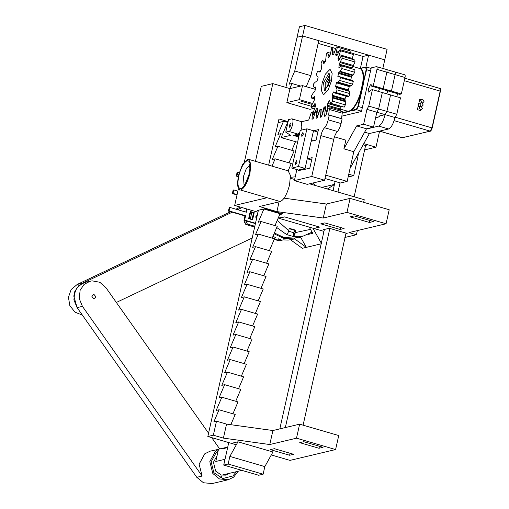 <?xml version="1.0" encoding="UTF-8"?>
<svg xmlns="http://www.w3.org/2000/svg" width="509" height="509" viewBox="0 0 509 509"><rect width="100%" height="100%" fill="white"/><g stroke="black" fill="none" stroke-linecap="round" stroke-linejoin="round"><path stroke-width="0.76" d="M91.919 296.518L93.446 294.565L94.044 294.52L95.985 296.868L94.458 298.821L93.86 298.866L91.919 296.518M90.252 281.133L84.08 284.41L80.123 290.295L79.245 298.592L82.439 306.367L77.094 307.633L73.9 299.865L74.778 291.562L78.736 285.683L84.908 282.4L92.072 280.828L99.828 282.279L105.955 287.725L208.569 433.178M221.593 476.125L220.524 477.881M218.469 449.434L215.466 451.254L209.816 461.631L212.819 473.497L219.5 478.956L228.28 479.739L212.247 483.55L203.466 482.767L196.786 477.308L77.094 307.64L73.78 296.028L76.49 288.266L82.56 283.189L232.238 212.202M77.094 307.64L82.439 306.367L202.13 476.042L199.127 464.17L204.777 453.793L210.192 451.159L218.889 449.256M211.712 437.632L219.665 448.906M228.28 479.739L233.695 477.098L238.129 471.258M225.188 448.289L220.881 448.614M82.356 315.096L74.95 312.138L69.835 305.604L68.435 297.301L71.145 289.538L77.215 284.461L82.56 283.189L77.215 284.455L230.59 211.725M240.363 207.087L235.928 209.193M116.351 302.454L252.19 238.034M237.576 209.67L242.017 207.564M274.402 232.976L283.997 237.531L294.31 238.085L294.552 238.969L288.151 240.102L283.29 239.873L279.683 240.725L276.909 240.197L280.516 239.345L278.69 238.829L275.083 239.688L276.909 240.197M294.552 238.969L283.946 238.441L274.046 233.803M273.333 238.466L276.018 237.83L272.977 236.303M274.217 239.395L275.083 239.688M272.862 236.57L272.506 238.231M238.129 176.617L236.271 176.076L237.054 172.576L237.722 172.417L236.939 175.917L238.199 176.286M236.271 176.076L236.939 175.917M239.096 172.818L237.722 172.417M254.646 227.059L245.828 224.494L244.568 222.261L244.95 220.562M254.824 226.263L247.431 224.113L246.171 221.886L246.375 220.976M255.416 223.604L243.957 220.27L244.937 215.892L228.439 211.095L229.222 207.596L229.89 207.437L229.107 210.936L245.605 215.733L244.625 220.111L255.493 223.273M245.796 212.062L246.509 208.875M250.237 211.839L253.539 212.8L251.974 219.805M243.957 220.27L244.625 220.111M244.937 215.892L245.605 215.733M228.439 211.095L229.107 210.936M247.1 209.046L246.388 212.234L229.89 207.437M250.638 211.744L250.243 211.489L248.678 218.495L252.642 219.646L254.207 212.641L250.243 211.489L250.638 211.744L249.073 218.749M253.539 212.8L254.207 212.641M237.016 194.941L232.352 193.585L233.135 190.086L233.803 189.927L233.02 193.426L237.086 194.61M232.352 193.585L233.02 193.426M237.868 191.11L233.803 189.927M250.256 219.341L251.821 212.336L250.173 211.859M293.553 233.593L294.768 233.383L293.553 233.593M250.218 212.717L251.821 212.336M299.209 236.66L299.445 237.512L301.048 237.13L300.813 236.278M289.227 228.299L288.692 230.685C288.139 232.842 287.432 234.121 286.567 234.534L293.165 236.45C294.03 236.042 294.736 234.757 295.296 232.6L295.824 230.221L289.227 228.299M294.31 238.085L296.562 237.652M295.824 230.221L295.023 230.412L293.75 232.702L288.565 231.194M292.898 236.513L294.959 232.683L295.494 230.297M293.095 235.635L293.75 232.702M294.329 238.161L295.449 237.894M294.336 238.187L295.233 237.945M223.419 438.115L269.776 444.535L272.907 430.525L226.55 424.105L223.419 438.115L213.354 435.189L207.831 436.499L236.31 444.783M269.776 444.535L296.499 438.179L335.596 449.549L289.99 460.39L271.291 454.957M272.907 430.525L299.629 424.175L296.499 438.179M303.727 441.697L323.03 447.309L319.022 448.264L299.718 442.645L303.727 441.697M319.022 448.264L319.461 446.272M274.332 448.684L293.636 454.295L289.627 455.25L270.324 449.638L274.332 448.684M289.627 455.25L290.066 453.258M289.806 88.56L291.962 83.527L289.106 84.201L294.762 70.974L310.935 75.676L318.761 40.656L302.594 35.954L297.065 37.272L302.594 35.954L304.942 25.45L387.101 49.341L384.753 59.846L368.586 55.144L363.063 56.461L352.922 53.509M294.762 70.974L302.594 35.954L384.753 59.846L382.838 68.422M226.55 424.105L216.484 421.178L213.888 421.796L219.035 409.77L216.185 410.445L221.841 397.217L218.991 397.898L224.647 384.67L221.79 385.351L227.453 372.124L224.596 372.804L230.253 359.577L227.402 360.257L233.058 347.03L230.208 347.704L235.864 334.483L233.014 335.157L238.67 321.936L254.837 326.632L249.754 338.517M261.092 209.613L263.91 209.002L258.254 222.229L261.111 221.549L255.448 234.776L258.305 234.095L252.649 247.323L255.499 246.649L249.843 259.87L252.693 259.196L247.037 272.417L249.887 271.742L244.231 284.97L247.081 284.289L241.425 297.517L244.282 296.836L238.619 310.064L241.476 309.383L235.82 322.611L238.67 321.936M252.559 325.97L257.643 314.085L241.476 309.383M255.365 313.423L260.449 301.538L244.282 296.836M258.171 300.876L263.255 288.991L247.081 284.289M260.971 288.329L266.054 276.444L249.887 271.742M263.777 275.783L268.86 263.897L252.693 259.196M266.582 263.229L271.666 251.344L255.499 246.649M269.388 250.683L274.472 238.797L258.305 234.095M272.194 238.136L277.278 226.251L261.111 221.549M275 225.589L280.084 213.704L263.91 209.002M277.799 213.042L278.009 212.546M271.997 166.138L275.134 158.814L291.301 163.51L288.164 170.839L290.423 175.459L289.57 184.805C287.121 194.164 284.022 199.751 280.268 201.564L259.405 206.527L276.896 211.61L323.253 218.03L326.384 204.02L284.13 198.173M283.545 121.167L277.889 134.395L280.739 133.714L275.083 146.942L277.939 146.261L272.277 159.489L275.134 158.814M289.023 162.848L294.107 150.963L277.939 146.261M291.822 150.301L295.468 141.782M280.739 133.714L282.571 134.249M283.939 121.282L287.929 122.44M291.962 83.527L300.692 86.066M306.221 86.702L310.935 75.676M279.816 428.883L324.392 229.438M333.064 190.646L335.126 181.433M360.41 68.314L363.063 56.461M258.4 210.249L207.831 436.499M285.861 87.408L299.419 26.761L304.942 25.45M244.142 363.617L249.225 351.732L233.058 347.03M241.342 376.164L246.426 364.279L230.253 359.577M238.536 388.711L243.62 376.825L227.453 372.124M235.731 401.257L240.814 389.372L224.647 384.67M232.925 413.804L238.008 401.919L221.841 397.217M230.825 424.697L235.203 414.466L219.035 409.77M246.948 351.07L252.031 339.185L235.864 334.483M335.596 449.549L338.733 435.545L299.629 424.175M285.339 427.573L329.851 228.42M337.976 192.078L340.037 182.865M365.933 67.01L368.586 55.144M365.589 145.574L354.149 196.779M346.025 233.122L303.09 425.18M216.484 421.178L213.354 435.189M356.014 157.675L357.649 158.153L353.736 175.662L348.15 176.992M353.736 175.662L348.767 174.218M279.078 201.85L276.896 211.61M369.489 222.471L350.186 216.859L354.194 215.905L373.498 221.517L369.489 222.471L369.935 220.48M340.095 229.457L320.791 223.845L324.799 222.891L344.103 228.503L340.095 229.457L340.54 227.466M357.649 158.153L358.489 153.203M323.253 218.03L346.966 212.393L386.07 223.763L389.2 209.753L350.097 198.383L346.966 212.393M326.384 204.02L350.097 198.383M386.07 223.763L348.989 232.575L356.415 234.732L357.343 230.59M258.26 210.879L257.14 210.554L265.004 208.684L282.819 213.863L264.712 208.677M323.959 231.391L313.862 228.458L319.633 227.084L284.652 216.917L319.633 227.084L313.862 228.458L278.887 218.285L284.652 216.917L278.207 218.087M282.819 213.863L279.695 214.607M345.885 233.752L347.144 233.446L329.323 228.267L323.132 229.744L324.252 230.068M363.661 202.327L364.24 199.713L309.548 183.806M294.635 179.473L290.48 178.265M344.879 237.474L356.415 234.732M257.968 212.202L234.668 205.432L267.072 197.727L240.674 190.054C244.428 188.235 247.527 182.648 249.97 173.295L250.829 163.943L248.577 159.33L247.546 159.317L242.392 164.808L238.244 176.082L237.391 185.429L239.644 190.042M313.792 108.417L309.949 109.333L286.847 102.614L289.984 88.611L272.824 83.616L261.282 86.358L244.441 161.703M238.352 188.954L234.668 205.432M365.449 146.198L366.715 145.898L363.121 144.855M289.984 88.611L302.518 85.627L315.389 89.368M364.45 149.926L375.986 147.184L379.568 131.163M255.454 161.328L272.824 83.616M268.65 165.164L278.977 118.972L288.113 121.632M287.999 122.128L284.576 121.129L278.156 122.656M375.986 147.184L363.801 143.64M312.361 103.403L299.387 99.637L286.847 102.614M311.527 106.343L298.325 102.506L302.333 101.552L311.96 104.351M302.518 85.627L299.387 99.637M227.746 447.08L218.514 449.218L215.778 461.478L225.016 459.277M246.159 471.614L258.693 475.26L263.128 474.203L228.153 464.036L223.718 465.086L246.159 471.614M228.751 442.588L223.718 465.086M264.826 466.6L272.939 451.979L237.964 441.806L229.852 456.433L264.826 466.6L263.128 474.203M229.852 456.433L228.153 464.036M237.964 441.806L231.423 443.364M335.66 48.489L318.15 43.399M323.571 82.789L324.341 90.43L324.901 90.43L329.985 81.268L329.221 73.627L328.661 73.62L323.571 82.789M329.94 74.238L325.226 83.272L325.27 90.297M328.668 85.461L327.262 86.53L326.893 82.872L329.329 78.481L330.214 80.142M322.102 83.139L325.41 74.149L329.52 69.771L330.341 69.778L332.142 73.461L331.454 80.918L328.152 89.908L324.042 94.286L323.221 94.28L321.421 90.596L322.102 83.139M328.07 86.206L328.216 83.26L330.112 79.194M329.126 85.69C328.165 84.15 328.579 82.286 330.379 80.091M421.401 99.637L419.753 99.16L417.405 109.664L420.701 110.625L420.86 109.931M394.647 71.915L394.647 71.915C395.289 71.941 395.442 72.844 395.111 74.619L391.434 91.079L389.837 91.461L381.585 89.062L383.188 88.681L386.865 72.221L383.188 88.681L391.434 91.079L395.111 74.619C395.442 72.844 395.289 71.941 394.647 71.915M387.89 90.895L386.713 93.809L387.89 90.895M366.378 129.038L378.734 126.098C381.305 124.851 383.423 121.034 385.097 114.64L394.99 117.515L396.791 114.27L400.475 97.811L382.323 92.536L378.645 108.996L376.845 112.241L385.097 114.64L386.897 111.388L390.575 94.935L386.897 111.388L385.097 114.64L378.683 116.16L379.689 116.459M386.395 69.517C387.037 69.542 387.196 70.446 386.865 72.221C387.196 70.446 387.037 69.542 386.395 69.517L404.744 74.791M378.467 91.41L379.638 88.496L378.467 91.41M363.706 82.63L361.263 93.573L362.154 88.006L366.595 69.714L370.552 70.866M351.318 110.205L351.433 110.739L349.225 111.306L346.998 111.007L348.9 111.21L351.108 110.033L348.9 111.21M361.823 87.911L362.154 88.006L360.359 93.357L362.764 82.592L362.154 88.006L362.484 88.102M361.193 68.181L360.347 68.683L352.979 66.488M360.932 68.219L359.882 68.499M360.607 68.651L359.799 68.473M351.433 110.739L342.271 112.629M349.556 111.401L347.265 111.725M347.202 111.178L346.502 110.917M360.626 93.427L357.91 106.426L356.319 109.289L351.395 110.459C354.97 107.342 358.101 101.692 360.798 93.51L360.989 93.503M363.038 82.636L363.241 82.566C364.113 74.817 363.292 70.108 360.786 68.435L365.716 67.264L366.13 69.65L363.432 82.585M421.955 102.824L422.769 102.843L423.997 101.552L422.737 99.319L421.923 99.3L420.695 100.591L421.955 102.824L421.14 102.799L419.912 104.097L421.172 106.324L421.986 106.349L423.214 105.051L421.955 102.824M421.172 106.324L420.358 106.305L419.13 107.596L420.389 109.829L421.204 109.849L422.432 108.557L421.172 106.324M311.629 160.036L307.245 158.757L304.929 169.122L298.242 170.712L298.401 170.012L305.082 168.428L298.484 166.507L291.803 168.097L300.227 130.412L306.908 128.822L298.484 166.507M325.009 178.494L340.483 182.992L347.163 181.401L325.747 175.179M366.944 109.359L376.845 112.241L373.517 127.123L363.617 124.247L366.944 109.359L368.745 106.114L372.429 89.654L370.826 90.036L368.866 92.263L368.516 88.763L370.437 84.78L371.106 84.564L371.685 86.18L381.585 89.062L383.188 88.681L373.288 85.805L376.965 69.345C377.296 67.563 377.137 66.66 376.495 66.634L371.22 67.888L361.473 111.49L341.844 116.154M376.845 112.241L378.645 108.996L382.323 92.536L372.429 89.654M373.517 127.123L366.512 128.79L353.8 151.707L347.163 181.401M353.8 151.707L343.899 148.825L345.84 140.147L334.464 136.832M317.896 132.016L313.506 130.743L311.343 140.408L312.92 140.866M363.617 124.247L356.618 125.908L343.899 148.825M371.685 86.18L373.288 85.805M386.592 69.517L376.495 66.634M334.877 136.959L334.731 136.094M305.082 168.428L313.506 130.743L306.908 128.822M356.618 125.908L366.512 128.79M285.759 132.155L288.565 119.602L291.625 118.877C294.794 117.802 291.829 131.036 288.819 131.424L285.759 132.155L290.671 135.343L281.133 137.608L297.58 142.246M299.744 132.569L298.064 134.109L295.665 134.681L299.05 135.661M298.904 136.329L294.826 135.139L293.489 135.458L298.758 136.991M291.625 118.877L301.29 121.568L301.856 127.269L300.934 130.247M291.027 124.96L290.696 123.051L289.424 125.341L289.615 127.25L291.027 124.96M287.534 124.209L286.796 124.387L281.133 137.608M297.021 162.307L295.608 164.598L295.417 162.689L296.683 160.392L297.021 162.307M303.288 134.261L301.875 136.552L301.684 134.643L302.957 132.353L303.288 134.261M298.401 170.012L291.803 168.097M351.954 59.445L353.443 54.558L352.845 53.381L339.98 49.64L336.971 55.564L336.614 55.92L335.692 55.061L337.34 47.159L350.205 50.9L350.014 52.554M336.971 55.564L336.704 55.945M338.218 52.478L336.481 51.975M351.77 68.823L355.021 61.983L354.824 60.011L341.953 56.27L340.273 57.861L338.765 60.418L338.447 60.501L337.97 58.605L340.578 50.817L353.443 54.558M341.673 56.454L339.089 55.697M339.325 76.617L352.19 80.358L353.265 81.427L340.394 77.686L339.325 76.624L337.976 77.044L337.849 76.585L338.682 72.66L340.184 71.311L341.87 68.53L342.061 66.005L354.964 69.752L342.099 66.011L340.636 66.291L338.879 67.678L339.14 64.153L342.15 58.242L355.021 61.983M353.081 66.342L340.209 62.601M350.72 80.327L351.547 76.401L353.055 75.052L354.741 72.272L341.87 68.53M337.976 77.044L337.849 76.585L338.549 76.789M352.584 75.587L339.713 71.845M338.084 82.127L339.77 80.454L352.642 84.195L350.956 85.868L338.084 82.127L336.793 82.293L336.43 82.865L335.488 86.81L336.506 87.599L337.053 89.883L336.105 92.562L334.292 92.753L347.488 96.678L348.977 96.303L336.105 92.562M336.245 87.23L349.371 91.346L349.918 93.624L337.053 89.883M349.11 90.971L348.353 90.551L348.353 89.889L349.301 86.606L349.658 86.034L350.529 86.059L337.658 82.318M350.529 86.059L350.956 85.868M332.396 97.219L345.267 100.96L345.337 104.873L332.466 101.132L332.072 95.215L333.338 92.231L333.688 91.9L334.292 92.753M345.267 100.96L344.937 98.956L346.203 95.972M334.076 92.441L333.338 92.231L333.688 91.9M347.157 96.5L347.488 96.678L347.157 96.5M327.535 110.173L327.198 110.078L327.79 103.505L329.45 100.362L330.214 102.43L331.232 103.378L344.186 107.144L331.314 103.403L332.466 101.132M340.566 111.147L340.744 109.117L327.872 105.376M340.744 109.117L341.024 106.228M321.911 115.651L323.508 108.423L325.245 106.286L325.976 111.662L326.969 111.948M317.521 117.255L317.152 117.146L319.62 110.154L319.97 109.562L321.224 109.289L320.734 116.351L321.612 116.606M321.313 109.314L321.332 109.772M314.46 114.678L313.582 114.417L316.592 108.493L316.948 108.131L317.87 108.996L316.223 116.898L316.992 117.121M316.464 111.013L315.707 110.79M317.578 108.78L316.592 108.493L316.948 108.131M314.377 108.589L311.61 107.787L315.116 103.556L315.459 106.247L312.984 113.24L313.582 114.417M315.542 106.037L313.754 105.516M315.147 103.741L314.797 103.639L315.116 103.556M311.533 98.065L314.664 98.975L311.463 98.046L312.927 97.766L314.683 96.379L314.422 99.904L311.413 105.815L311.61 107.787M314.651 97.779L313.379 97.41M336.411 46.911L337.34 47.159L336.411 46.911L333.592 54.495L332.339 54.768L332.231 54.285L332.829 47.706L331.683 48.419L329.743 56.384L328.095 57.542L328.171 54.597L327.586 52.395L326.364 53.979L325.544 61.366L323.8 63.746L323.349 61.627L322.248 60.654L321.096 62.925L321.491 68.842L319.868 72.157L318.939 71.12L317.457 71.495L316.509 74.174L317.056 76.452L318.074 77.247L318.074 77.909L316.77 81.764L315.478 81.93L313.792 83.603L313.169 86.371L314.238 87.433L315.586 87.014L315.714 87.472L314.88 91.397L313.379 92.746L311.693 95.527L311.463 98.046M315.663 87.752L314.613 87.446M315.695 87.045L315.714 87.472M320.225 71.826L319.97 72.189M320.314 71.604L318.971 71.126M325.41 61.57L322.248 60.654M324.806 62.524L323.546 62.155M330.366 53.203L327.586 52.395M329.991 55.926L328.21 55.411M335.647 48.527L332.829 47.706M332.339 54.768L332.231 54.285L333.134 54.552M334.343 52.351L332.701 51.873M349.282 50.652L350.205 50.9M317.152 117.146L316.223 116.898L317.152 117.146M321.879 115.638L320.734 116.351M327.198 110.078L325.976 111.662M345.337 104.873L344.186 107.144M349.918 93.624L348.977 96.303M340.394 77.686L339.77 80.454M353.265 81.427L352.642 84.195M354.964 69.752L354.741 72.272M341.953 56.27L342.15 58.242M339.98 49.64L340.578 50.817M329.552 69.765L325.442 74.091L322.121 83.062L321.421 90.57L323.221 94.28L324.01 94.292L328.12 89.966L331.442 80.995L332.142 73.487L330.341 69.778L329.552 69.765M333.751 139.364C334.623 135.776 335.845 133.142 337.41 131.462C338.981 129.782 340.197 127.148 341.075 123.56L342.118 118.89L329.247 115.149L328.203 119.819C327.332 123.407 326.11 126.041 324.545 127.721C322.98 129.401 321.758 132.035 320.886 135.623L333.751 139.364L324.621 180.224L307.251 184.353L294.38 180.612L311.75 176.483L320.886 135.623M311.75 176.483L324.621 180.224M329.247 115.149L328.668 114.875L329.457 107.914L328.235 108.207L325.824 115.556L324.589 116.262L325.257 108.913L324.036 109.206L321.624 116.555L320.39 117.261L321.058 109.919L319.837 110.205L317.113 118.043L316.191 118.26L316.076 117.878L316.865 110.917L315.637 111.21L313.226 118.559L311.992 119.259L312.666 111.916L311.438 112.209L308.715 120.041L301.589 121.74M328.789 115.257L328.668 114.875L341.539 118.616L342.213 113.195L342.328 111.656L329.457 107.914M324.589 116.262L324.468 115.88L325.245 116.103M320.39 117.261L320.276 116.879L321.045 117.102M316.191 118.26L316.076 117.878L316.846 118.101M311.992 119.259L311.877 118.877L312.653 119.106M299.394 134.141L297.994 134.128M296.849 169.567L294.38 180.612M307.36 158.789L312.163 157.65L309.816 168.155L305.298 169.23M311.145 141.286L316.083 140.109L318.43 129.604L313.582 130.762M341.654 118.998L341.539 118.616M317.406 111.077L316.865 110.917M313.258 112.088L312.666 111.916M300.297 224.514L287.7 220.849M312.87 228.172L321.325 243.162M334.419 184.608L327.376 188.992M308.015 234.439L312.742 233.313L309.243 227.116M290.34 239.612L302.333 248.309L306.342 247.355L300.634 237.232M294.495 238.772L306.342 247.355L321.643 243.716M321.866 187.388L334.464 184.398M375.623 117.719L379.619 116.771L379.816 115.893M401.334 93.955L399.737 94.337L389.837 91.461L391.434 91.079L401.334 93.955L405.011 77.495C405.342 75.72 405.183 74.817 404.54 74.791M396.613 96.691L397.79 93.771M378.734 126.098L388.634 128.974C391.205 127.734 393.323 123.91 394.99 117.515M388.634 128.974L369.394 133.549L364.641 132.168M350.071 168.377L369.394 133.549M218.068 451.203L216.274 452.399L211.127 461.854L213.863 472.676L222.878 478.517L232.893 475.96L236.443 471.665M229.502 473.313L225.773 475.132L221.262 475.037L215.593 471.022L213.462 462.197L217.069 455.676M202.13 476.042L196.786 477.308M244.568 222.261L246.171 221.886M257.02 216.433L256.587 216.166L257.026 216.401M256.345 219.443L255.734 216.815L257.376 214.849M245.828 224.494L247.431 224.113M295.296 232.6L310.515 229.368M277.208 220.416L288.692 230.685M296.55 237.658L303.23 236.068L293.165 236.45M286.567 234.534L276.737 227.517M289.137 228.7L295.023 230.412M267.072 197.727L280.268 201.564M249.455 173.416C251.001 165.05 250.263 160.799 247.24 160.679C243.817 162.333 240.992 167.429 238.766 175.955C237.219 184.322 237.951 188.572 240.98 188.693C244.403 187.038 247.228 181.942 249.455 173.416M244.155 186.065L243.397 176.598L246.229 168.905L249.747 165.145M376.965 69.345L405.011 77.495M368.745 106.114L396.791 114.27M356.319 109.289L356.574 109.734L358.374 106.489L361.263 93.573M357.91 106.426L362.332 107.641M366.13 69.65L366.595 69.714C366.925 67.939 366.766 67.035 366.124 67.01L359.628 68.454M351.643 110.905L356.574 109.734L361.543 111.178M360.359 93.357C357.706 101.406 354.62 106.966 351.108 110.033M360.347 68.683C362.809 70.331 363.617 74.963 362.764 82.592M342.22 113.144L347.469 111.897M404.852 78.214L439.706 88.407C440.349 88.432 440.501 89.336 440.177 91.111L431.956 127.88L430.156 131.131L432.154 128.013L440.374 91.238L439.954 88.852M431.956 127.88L395.41 117.255M379.612 131.118L402.364 137.735L430.156 131.131L394.125 120.652M440.177 91.111L404.299 80.683M402.364 137.735L402.772 137.481L402.161 137.735L379.504 131.144M298.064 134.109L288.819 131.424M338.746 51.492L336.754 50.906M337.015 55.443L335.692 55.061M337.251 54.832L335.705 54.38M352.343 58.44L339.471 54.698M339.522 59.05L337.97 58.605M339.936 58.338L338.103 57.803M353.532 65.521L340.667 61.78M351.764 68.715L338.899 64.974M352.005 67.894L339.14 64.153M353.055 75.052L340.184 71.311M352.196 80.365L339.325 76.624M351.229 77.139L338.364 73.398M351.547 76.401L338.682 72.66M349.371 91.346L336.506 87.599M348.353 90.551L335.488 86.81M348.353 89.889L335.482 86.148M349.301 86.606L336.43 82.865M349.658 86.034L336.793 82.293M345.382 101.654L332.511 97.913M344.816 99.745L331.951 96.004M344.937 98.956L332.072 95.215M340.693 110.046L327.828 106.305M340.655 107.246L327.79 103.505M340.884 106.432L328.019 102.691M325.226 108.92L323.508 108.423M325.378 108.131L323.819 107.673M321.3 109.95L319.97 109.562M315.224 106.756L313.289 106.196M314.651 98.269L312.927 97.766M315.644 87.847L314.238 87.433L315.644 87.847M325.054 62.123L323.349 61.627M330.118 55.163L328.171 54.597M334.591 51.384L332.829 50.875M337.41 131.462L324.545 127.721M341.075 123.56L328.203 119.819M298.719 134.3L299.317 134.478M342.213 113.195L329.342 109.454M325.582 110.58L325.143 110.453M313.169 113.634L312.551 113.456M257.191 215.67L256.122 217.483L256.485 218.819M250.689 211.712L249.124 218.717M303.23 236.068L312.081 232.142M315.574 185.562L312.787 183.036M295.22 176.846L290.499 177.31M248.577 159.33L288.17 170.839M249.55 164.547L249.906 168.931L248.907 174.772C245.752 183.202 243.868 187 243.264 186.16M284.416 121.167L287.986 122.205M221.733 475.158L241.877 470.367M371.106 68.403L366.321 67.01M347.049 111.032L340.744 109.244M402.161 137.735L430.315 131.131C430.69 131.398 431.314 130.355 432.179 127.994L440.4 91.226C440.826 87.497 440.12 89.145 439.903 88.407M422.769 102.843L422.285 102.958M421.923 99.3L419.594 99.853M418.812 103.352L421.14 102.799M421.986 106.349L421.503 106.464M420.358 106.305L418.029 106.858M421.204 109.849L419.461 110.262M334.591 92.931L347.462 96.672M349.829 50.773L336.958 47.025M316.604 117.025L317.508 117.293M299.292 134.586L298.299 134.3"/></g></svg>
